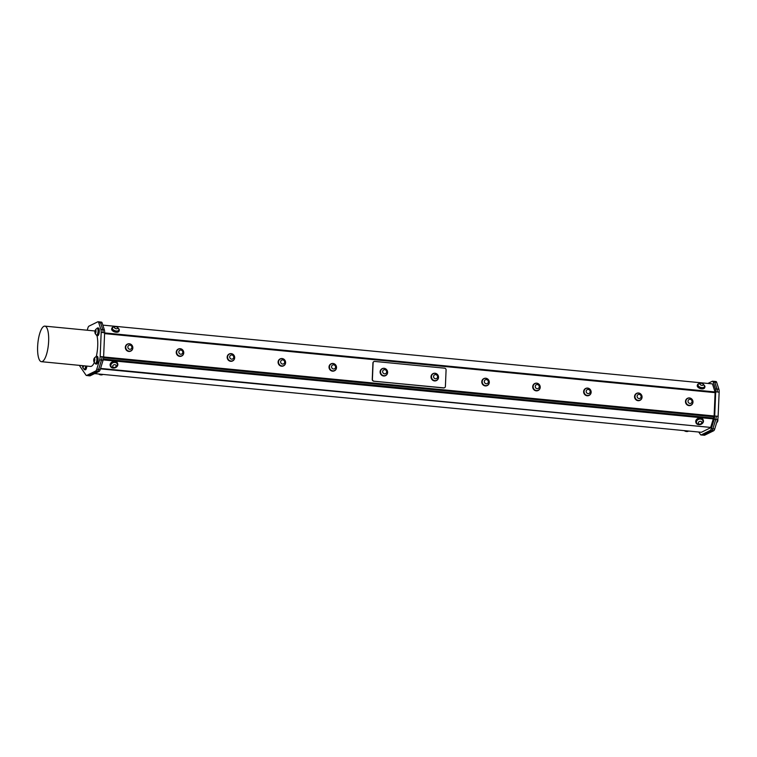 <?xml version="1.0" encoding="UTF-8"?>
<svg xmlns="http://www.w3.org/2000/svg" width="757" height="757" viewBox="0 0 757 757"><rect width="100%" height="100%" fill="white"/><g stroke="black" fill="none" stroke-linecap="round" stroke-linejoin="round"><path stroke-width="1.14" d="M100.577 322.832L102.157 322.993A4.466 1.325 -84.5 0 0 101.485 322.132L100.056 321.99M102.157 322.993L104.352 329.844L102.772 329.692L100.558 322.794A4.466 1.325 -84.5 0 0 99.886 321.943L98.041 321.763A4.466 1.325 95.5 0 1 98.713 322.614L100.558 322.794M103.037 332.597L103.037 332.56A4.466 1.325 95.5 0 1 103.037 332.597L104.627 332.758A4.466 1.325 -84.5 0 0 104.352 329.844M104.627 332.758L103.614 356.935L102.025 356.746A4.466 1.325 95.5 0 1 101.485 360.048L98.609 369.407A4.466 1.325 95.5 0 1 97.577 371.167L88.531 375.614A4.466 1.325 95.5 0 1 88.285 375.661L86.44 375.481A4.466 1.325 95.5 0 1 86.024 375.179L79.305 365.347M102.015 356.784A4.466 1.325 95.5 0 1 101.485 360.086L103.084 360.247A4.466 1.325 -84.5 0 0 103.614 356.935M103.084 360.247L100.198 369.596L98.609 369.444L101.485 360.086M98.609 369.444A4.466 1.325 95.5 0 1 97.577 371.204L99.176 371.365A4.466 1.325 -84.5 0 0 100.198 369.596M99.176 371.365L90.13 375.803L88.531 375.652L97.577 371.204M88.531 375.652A4.466 1.325 95.5 0 1 88.285 375.699L89.884 375.86A4.466 1.325 -84.5 0 0 90.13 375.803M698.768 432.048L700.537 434.641A4.466 1.325 95.5 0 0 700.954 434.944L702.553 435.105A4.466 1.325 -84.5 0 0 702.799 435.048L701.2 434.897A4.466 1.325 95.5 0 1 700.954 434.944M701.2 434.897L710.246 430.449L711.845 430.61L702.799 435.048M711.845 430.61A4.466 1.325 -84.5 0 0 712.867 428.841L711.277 428.689A4.466 1.325 95.5 0 1 710.246 430.449M711.277 428.689L714.154 419.331L715.753 419.492L712.867 428.841M702.733 435.076L704.407 435.237A4.466 1.325 -84.5 0 0 704.653 435.19L713.7 430.752A4.466 1.325 -84.5 0 0 714.722 428.982L717.598 419.633L715.762 419.454A4.466 1.325 -84.5 0 0 716.283 416.18L714.693 416.028A4.466 1.325 95.5 0 1 714.154 419.331M714.693 416.028L715.706 391.842L717.295 391.965A4.466 1.325 -84.5 0 0 717.021 389.089L715.431 388.937A4.466 1.325 95.5 0 1 715.706 391.842M715.431 388.937L713.226 382.077L714.826 382.238L717.021 389.089M707.89 383.439L712.309 381.273A4.466 1.325 95.5 0 1 712.555 381.225A4.466 1.325 95.5 0 1 713.226 382.077M102.838 325.122L712.356 383.875M712.517 384.083L715.034 391.946L104.617 332.919M104.589 333.61L715.1 392.646L715.034 391.946M715.1 392.646L714.125 415.99L713.425 418.091L103.368 359.092M103.189 359.887L713.302 418.886L713.425 418.091M713.302 418.886L710.672 427.421L100.558 368.422M100.426 368.858L710.672 427.421M710.426 427.847L701.379 432.285L94.597 373.608L701.379 432.285M110.314 365.877A3.87 3.037 -17.8 0 1 110.219 365.631A3.87 3.037 -17.8 0 1 112.462 361.751A3.87 3.037 -17.8 0 1 117.174 362.508A3.87 3.037 -17.8 0 1 117.581 363.265A3.87 3.037 -17.8 0 1 117.647 363.521M695.929 422.501A3.87 3.037 -17.8 0 1 695.834 422.255A3.87 3.037 -17.8 0 1 698.077 418.375A3.87 3.037 -17.8 0 1 702.789 419.132A3.87 3.037 -17.8 0 1 703.196 419.898A3.87 3.037 -17.8 0 1 703.262 420.144M713.482 416.71L103.558 357.73M103.577 357.531L713.832 416.539M103.605 357.124L713.851 416.132M103.614 356.963L714.125 415.99M690.933 405.25A3.87 3.634 -116.2 0 1 685.482 401.456A3.87 3.634 -116.2 0 1 687.526 398.305M640.015 400.321A3.87 3.634 -116.2 0 1 634.555 396.536A3.87 3.634 -116.2 0 1 636.599 393.385M589.088 395.4A3.87 3.634 -116.2 0 1 583.638 391.606A3.87 3.634 -116.2 0 1 585.681 388.455M538.17 390.47A3.87 3.634 -116.2 0 1 532.71 386.685A3.87 3.634 -116.2 0 1 534.754 383.534M487.243 385.55A3.87 3.634 -116.2 0 1 481.793 381.765A3.87 3.634 -116.2 0 1 483.837 378.604M334.48 370.779A3.87 3.634 -116.2 0 1 329.021 366.984A3.87 3.634 -116.2 0 1 331.064 363.833M283.553 365.849A3.87 3.634 -116.2 0 1 278.093 362.064A3.87 3.634 -116.2 0 1 280.147 358.913M232.626 360.928A3.87 3.634 -116.2 0 1 227.176 357.143A3.87 3.634 -116.2 0 1 229.22 353.983M181.708 356.008A3.87 3.634 -116.2 0 1 176.249 352.213A3.87 3.634 -116.2 0 1 178.302 349.062M130.781 351.078A3.87 3.634 -116.2 0 1 125.331 347.293A3.87 3.634 -116.2 0 1 127.375 344.142M373.863 361.619A1.665 1.561 63.8 0 0 372.927 362.991L372.245 379.408A1.665 1.561 63.8 0 0 373.75 381.197L443.583 387.953A1.665 1.561 63.8 0 0 444.463 387.764M119.275 330.412L119.067 331.093A3.87 2.101 -162.9 0 1 118.489 331.812A3.87 2.101 -162.9 0 1 113.985 331.67A3.87 2.101 -162.9 0 1 111.676 328.812L111.885 328.141A3.87 2.101 17.1 0 0 114.193 330.998A3.87 2.101 17.1 0 0 118.698 331.14A3.87 2.101 17.1 0 0 119.275 330.412A3.87 2.101 17.1 0 0 118.48 328.519M704.89 387.045L704.682 387.716A3.87 2.101 -162.9 0 1 704.095 388.445A3.87 2.101 -162.9 0 1 699.6 388.303A3.87 2.101 -162.9 0 1 697.282 385.445L697.49 384.764A3.87 2.101 17.1 0 0 699.809 387.622A3.87 2.101 17.1 0 0 704.303 387.764A3.87 2.101 17.1 0 0 704.89 387.045A3.87 2.101 17.1 0 0 704.095 385.152M102.025 356.746L100.17 356.566L101.183 332.38L103.037 332.56A4.466 1.325 -84.5 0 0 102.763 329.655L100.908 329.475A4.466 1.325 95.5 0 1 101.183 332.38M716.283 416.142L716.283 416.18A4.466 1.325 -84.5 0 0 716.283 416.142L718.138 416.322L719.15 392.145A4.466 1.325 -84.5 0 0 718.876 389.23L716.68 382.38A4.466 1.325 -84.5 0 0 715.999 381.519L714.154 381.339A4.466 1.325 95.5 0 1 714.826 382.2L716.68 382.38M714.826 382.238A4.466 1.325 -84.5 0 0 714.154 381.377L712.555 381.225M117.335 363A3.87 3.037 162.2 0 0 112.623 362.243A3.87 3.037 162.2 0 0 110.38 366.133A3.87 3.037 162.2 0 0 114.988 367.836A3.87 3.037 162.2 0 0 117.742 363.767A3.87 3.037 162.2 0 0 117.335 363M702.95 419.633A3.87 3.037 162.2 0 0 698.238 418.876A3.87 3.037 162.2 0 0 695.995 422.756A3.87 3.037 162.2 0 0 700.604 424.469A3.87 3.037 162.2 0 0 703.357 420.39A3.87 3.037 162.2 0 0 702.95 419.633M685.634 401.38A3.87 3.634 63.8 0 0 691.009 405.213A3.87 3.634 63.8 0 0 692.57 400.141A3.87 3.634 63.8 0 0 685.634 401.38M634.707 396.46A3.87 3.634 63.8 0 0 640.091 400.283A3.87 3.634 63.8 0 0 641.643 395.211A3.87 3.634 63.8 0 0 634.707 396.46M583.789 391.53A3.87 3.634 63.8 0 0 589.164 395.362A3.87 3.634 63.8 0 0 590.725 390.29A3.87 3.634 63.8 0 0 583.789 391.53M532.862 386.609A3.87 3.634 63.8 0 0 538.246 390.432A3.87 3.634 63.8 0 0 539.798 385.36A3.87 3.634 63.8 0 0 532.862 386.609M481.944 381.689A3.87 3.634 63.8 0 0 487.319 385.512A3.87 3.634 63.8 0 0 488.88 380.44A3.87 3.634 63.8 0 0 481.944 381.689M329.172 366.918A3.87 3.634 63.8 0 0 334.556 370.741A3.87 3.634 63.8 0 0 336.108 365.669A3.87 3.634 63.8 0 0 329.172 366.918M278.245 361.988A3.87 3.634 63.8 0 0 283.629 365.82A3.87 3.634 63.8 0 0 285.181 360.739A3.87 3.634 63.8 0 0 278.245 361.988M227.327 357.067A3.87 3.634 63.8 0 0 232.711 360.89A3.87 3.634 63.8 0 0 234.263 355.818A3.87 3.634 63.8 0 0 227.327 357.067M176.4 352.137A3.87 3.634 63.8 0 0 181.784 355.97A3.87 3.634 63.8 0 0 183.336 350.898A3.87 3.634 63.8 0 0 176.4 352.137M125.482 347.217A3.87 3.634 63.8 0 0 130.857 351.04A3.87 3.634 63.8 0 0 132.418 345.968A3.87 3.634 63.8 0 0 125.482 347.217M372.927 362.991L373.097 362.906A1.665 1.561 -116.2 0 1 374.743 361.43L444.577 368.176A1.665 1.561 -116.2 0 1 446.081 369.965L445.4 386.382A1.665 1.561 -116.2 0 1 443.744 387.868L443.583 387.953M373.75 381.197L443.744 387.868M373.92 381.112A1.665 1.561 -116.2 0 1 372.406 379.333L372.245 379.408M373.097 362.906L372.406 379.333M113.607 327.015A3.87 2.101 17.1 0 0 111.885 328.141M699.213 383.648A3.87 2.101 17.1 0 0 697.49 384.764M88.531 375.614L86.686 375.434A4.466 1.325 95.5 0 1 86.44 375.481M86.686 375.434L95.732 370.987L97.577 371.167M98.609 369.407L96.754 369.227A4.466 1.325 95.5 0 1 95.732 370.987M96.754 369.227L99.64 359.868L101.485 360.048M100.17 356.566A4.466 1.325 95.5 0 1 99.64 359.868M100.908 329.475L98.713 322.614M87.206 330.222L87.916 327.923A4.466 1.325 95.5 0 1 88.948 326.153L97.795 321.81A4.466 1.325 95.5 0 1 98.041 321.763M83.951 368.971A3.87 1.154 -84.5 0 0 84.547 369.719L85.342 369.804A3.87 1.154 -84.5 0 0 86.856 366.085M95.145 363.237A3.87 1.154 -84.5 0 0 95.732 363.994L96.536 364.07A3.87 1.154 -84.5 0 0 98.05 360.332A3.87 1.154 -84.5 0 0 97.275 356.367L96.48 356.292A3.87 1.154 -84.5 0 0 96.262 356.339A3.87 1.154 -84.5 0 0 95.751 356.925M96.328 334.878A3.87 1.154 -84.5 0 0 96.924 335.625L97.719 335.711A3.87 1.154 -84.5 0 0 99.243 331.973A3.87 1.154 -84.5 0 0 98.467 328.008L97.662 327.932A3.87 1.154 -84.5 0 0 97.454 327.97A3.87 1.154 -84.5 0 0 96.943 328.557M94.36 362.442A17.865 5.308 95.5 0 1 91.474 366.237A17.865 5.308 95.5 0 1 90.49 366.435L41.417 361.685A17.865 5.308 -84.5 0 0 42.401 361.486A17.865 5.308 -84.5 0 0 48.552 342.807A17.865 5.308 -84.5 0 0 44.852 326.135A17.865 5.308 -84.5 0 0 37.85 343.394A17.865 5.308 -84.5 0 0 41.417 361.685M44.852 326.135L93.925 330.875A17.865 5.308 95.5 0 1 94.956 331.348M96.991 335.635A17.865 5.308 95.5 0 1 96.347 356.301M717.598 419.633A4.466 1.325 -84.5 0 0 718.138 416.322M718.876 389.23L717.03 389.051A4.466 1.325 95.5 0 1 717.295 391.965L719.15 392.145M717.03 389.051L714.826 382.2M117.269 364.013A3.34 2.621 162.2 0 0 117.24 363.928A3.34 2.621 162.2 0 0 114.07 362.272A3.34 2.621 162.2 0 0 110.882 364.647A3.34 2.621 162.2 0 0 110.882 365.962A3.34 2.621 162.2 0 0 110.91 366.047M702.884 420.637A3.34 2.621 162.2 0 0 702.856 420.551A3.34 2.621 162.2 0 0 701.162 419.018A3.34 2.621 162.2 0 0 697.632 419.719A3.34 2.621 162.2 0 0 696.497 422.595A3.34 2.621 162.2 0 0 696.525 422.68M687.735 398.4A3.69 3.463 63.8 0 0 686.192 403.263A3.69 3.463 63.8 0 0 690.99 405.023M636.807 393.479A3.69 3.463 63.8 0 0 635.274 398.343A3.69 3.463 63.8 0 0 640.062 400.103M585.89 388.549A3.69 3.463 63.8 0 0 584.347 393.422A3.69 3.463 63.8 0 0 589.145 395.173M534.962 383.629A3.69 3.463 63.8 0 0 533.43 388.492A3.69 3.463 63.8 0 0 538.218 390.252M484.045 378.699A3.69 3.463 63.8 0 0 482.502 383.572A3.69 3.463 63.8 0 0 487.243 385.351A3.69 3.463 63.8 0 0 487.3 385.332M331.273 363.928A3.69 3.463 63.8 0 0 329.74 368.801A3.69 3.463 63.8 0 0 334.528 370.552M280.355 359.007A3.69 3.463 63.8 0 0 278.813 363.871A3.69 3.463 63.8 0 0 283.61 365.631M229.428 354.077A3.69 3.463 63.8 0 0 227.885 358.95A3.69 3.463 63.8 0 0 232.626 360.729A3.69 3.463 63.8 0 0 232.683 360.711M178.501 349.157A3.69 3.463 63.8 0 0 176.968 354.021A3.69 3.463 63.8 0 0 181.756 355.781M130.838 350.86A3.69 3.463 -116.2 0 1 126.04 349.1A3.69 3.463 -116.2 0 1 127.583 344.236M382.153 368.678A3.87 3.634 63.8 0 0 381.812 375.311A3.87 3.634 63.8 0 0 385.568 375.623M433.08 373.598A3.87 3.634 63.8 0 0 432.73 380.232A3.87 3.634 63.8 0 0 436.486 380.544M112.433 328.178A3.34 1.807 17.1 0 0 112.386 328.292A3.34 1.807 17.1 0 0 115.045 331.008A3.34 1.807 17.1 0 0 118.773 330.26A3.34 1.807 17.1 0 0 118.783 330.203A3.34 1.807 17.1 0 0 118.802 330.137M698.039 384.802A3.34 1.807 17.1 0 0 698.001 384.925A3.34 1.807 17.1 0 0 700.66 387.631A3.34 1.807 17.1 0 0 704.379 386.884A3.34 1.807 17.1 0 0 704.398 386.836A3.34 1.807 17.1 0 0 704.407 386.77M84.547 369.719A3.87 1.154 -84.5 0 0 86.061 366M95.732 363.994A3.87 1.154 -84.5 0 0 97.246 360.256A3.87 1.154 -84.5 0 0 96.48 356.292M96.924 335.625A3.87 1.154 -84.5 0 0 98.438 331.888A3.87 1.154 -84.5 0 0 97.662 327.932M114.932 362.433A3.34 2.621 162.2 0 0 110.938 364.817A3.34 2.621 162.2 0 0 110.938 366.142A3.34 2.621 162.2 0 0 112.121 367.467A3.719 3.719 0 0 0 117.108 365.868A3.34 2.621 162.2 0 0 117.297 364.098A3.34 2.621 162.2 0 0 114.932 362.433M702.647 422.624A3.34 2.621 162.2 0 0 702.723 422.501A3.34 2.621 162.2 0 0 702.912 420.722A3.34 2.621 162.2 0 0 701.219 419.189A3.34 2.621 162.2 0 0 697.68 419.889A3.34 2.621 162.2 0 0 696.544 422.766A3.34 2.621 162.2 0 0 697.736 424.1A3.719 3.719 0 0 0 702.723 422.501M689.258 405.317A3.69 3.463 63.8 0 0 692.305 399.762A3.69 3.463 63.8 0 0 685.984 402.298A3.69 3.463 63.8 0 0 689.258 405.317M638.34 400.396A3.69 3.463 63.8 0 0 641.378 394.832A3.69 3.463 63.8 0 0 635.066 397.378A3.69 3.463 63.8 0 0 638.34 400.396M587.413 395.466A3.69 3.463 63.8 0 0 590.451 389.912A3.69 3.463 63.8 0 0 584.139 392.457A3.69 3.463 63.8 0 0 587.413 395.466M536.495 390.546A3.69 3.463 63.8 0 0 539.533 384.982A3.69 3.463 63.8 0 0 533.221 387.527A3.69 3.463 63.8 0 0 536.495 390.546M485.568 385.625A3.69 3.463 63.8 0 0 488.606 380.061A3.69 3.463 63.8 0 0 482.294 382.607A3.69 3.463 63.8 0 0 485.568 385.625M332.806 370.845A3.69 3.463 63.8 0 0 335.843 365.29A3.69 3.463 63.8 0 0 329.522 367.836A3.69 3.463 63.8 0 0 332.806 370.845M281.878 365.924A3.69 3.463 63.8 0 0 284.916 360.36A3.69 3.463 63.8 0 0 278.604 362.906A3.69 3.463 63.8 0 0 281.878 365.924M230.961 361.004A3.69 3.463 63.8 0 0 233.998 355.44A3.69 3.463 63.8 0 0 227.677 357.985A3.69 3.463 63.8 0 0 230.961 361.004M180.034 356.074A3.69 3.463 63.8 0 0 183.071 350.519A3.69 3.463 63.8 0 0 176.76 353.055A3.69 3.463 63.8 0 0 180.034 356.074M129.106 351.153A3.69 3.463 63.8 0 0 132.153 345.589A3.69 3.463 63.8 0 0 125.832 348.135A3.69 3.463 63.8 0 0 129.106 351.153M380.26 371.753A3.87 3.634 63.8 0 0 385.644 375.586A3.87 3.634 63.8 0 0 387.196 370.514A3.87 3.634 63.8 0 0 380.26 371.753M431.178 376.683A3.87 3.634 63.8 0 0 436.562 380.506A3.87 3.634 63.8 0 0 438.114 375.434A3.87 3.634 63.8 0 0 431.178 376.683M115.206 330.8A3.34 1.807 17.1 0 0 118.84 330.024A3.34 1.807 17.1 0 0 118.858 329.976A3.34 1.807 17.1 0 0 118.849 329.427A3.719 3.719 0 0 0 112.784 327.563A3.34 1.807 17.1 0 0 112.462 328.055A3.34 1.807 17.1 0 0 115.206 330.8M700.821 387.433A3.34 1.807 17.1 0 0 704.455 386.657A3.34 1.807 17.1 0 0 704.464 386.6A3.34 1.807 17.1 0 0 704.455 386.061A3.719 3.719 0 0 0 698.399 384.196A3.34 1.807 17.1 0 0 698.068 384.688A3.34 1.807 17.1 0 0 700.821 387.433M85.901 365.991A3.34 0.994 95.5 0 1 84.595 369.198A3.34 0.994 95.5 0 1 84.462 369.151M96.281 356.831A3.34 0.994 95.5 0 1 96.423 356.812A3.34 0.994 95.5 0 1 97.095 360.237A3.34 0.994 95.5 0 1 95.779 363.464A3.34 0.994 95.5 0 1 95.647 363.417M95.013 332.995A1.76 0.52 -84.5 0 0 95.874 332.295A1.76 0.52 -84.5 0 0 95.694 329.872A1.76 0.52 -84.5 0 0 95.287 330.147A1.76 0.52 -84.5 0 0 95.013 332.995A3.719 3.719 0 0 0 96.546 335.029A3.34 0.994 -84.5 0 0 96.697 335.077A3.34 0.994 -84.5 0 0 97.984 332.068A3.34 0.994 -84.5 0 0 97.464 328.472A3.34 0.994 95.5 0 1 97.615 328.453A3.34 0.994 95.5 0 1 98.278 331.878A3.34 0.994 95.5 0 1 96.972 335.105A3.34 0.994 95.5 0 1 96.839 335.058M102.99 374.441A3.719 3.719 0 0 1 101.779 374.876A1.76 0.568 -168.4 0 1 99.11 374.327A1.76 0.568 -168.4 0 1 98.912 374.176M688.596 431.074A3.719 3.719 0 0 1 687.394 431.509A1.76 0.568 -168.4 0 1 684.716 430.96A3.719 3.719 0 0 1 684.319 430.657M114.856 364.675A1.76 1.382 162.2 0 0 112.765 366.653A1.76 1.382 162.2 0 0 115.66 366.927A1.76 1.382 162.2 0 0 114.856 364.675M701.578 423.172A1.76 1.382 162.2 0 0 699.951 421.318A1.76 1.382 162.2 0 0 698.588 423.646A1.76 1.382 162.2 0 0 701.578 423.172M689.939 403.462A2.11 1.978 63.8 0 0 691.803 400.519A2.11 1.978 63.8 0 0 688.331 400.179A2.11 1.978 63.8 0 0 689.939 403.462M639.012 398.542A2.11 1.978 63.8 0 0 640.876 395.589A2.11 1.978 63.8 0 0 637.403 395.258A2.11 1.978 63.8 0 0 639.012 398.542M588.094 393.612A2.11 1.978 63.8 0 0 589.958 390.669A2.11 1.978 63.8 0 0 586.486 390.328A2.11 1.978 63.8 0 0 588.094 393.612M537.167 388.691A2.11 1.978 63.8 0 0 539.031 385.748A2.11 1.978 63.8 0 0 535.559 385.408A2.11 1.978 63.8 0 0 537.167 388.691M486.24 383.771A2.11 1.978 63.8 0 0 488.114 380.818A2.11 1.978 63.8 0 0 484.641 380.487A2.11 1.978 63.8 0 0 486.24 383.771M333.477 368.99A2.11 1.978 63.8 0 0 335.342 366.047A2.11 1.978 63.8 0 0 331.869 365.707A2.11 1.978 63.8 0 0 333.477 368.99M282.55 364.07A2.11 1.978 63.8 0 0 284.424 361.127A2.11 1.978 63.8 0 0 280.951 360.786A2.11 1.978 63.8 0 0 282.55 364.07M231.633 359.149A2.11 1.978 63.8 0 0 233.497 356.197A2.11 1.978 63.8 0 0 230.024 355.866A2.11 1.978 63.8 0 0 231.633 359.149M180.705 354.219A2.11 1.978 63.8 0 0 182.569 351.276A2.11 1.978 63.8 0 0 179.106 350.936A2.11 1.978 63.8 0 0 180.705 354.219M129.788 349.299A2.11 1.978 63.8 0 0 131.652 346.346A2.11 1.978 63.8 0 0 128.179 346.015A2.11 1.978 63.8 0 0 129.788 349.299M385.616 375.396A3.69 3.463 -116.2 0 1 380.828 373.636A3.69 3.463 -116.2 0 1 382.361 368.773M436.543 380.326A3.69 3.463 -116.2 0 1 436.486 380.345A3.69 3.463 -116.2 0 1 431.745 378.566A3.69 3.463 -116.2 0 1 433.288 373.693M115.821 328.652A1.76 0.956 17.1 0 0 117.638 327.686A1.76 0.956 17.1 0 0 114.714 326.835A1.76 0.956 17.1 0 0 115.821 328.652M701.436 385.275A1.76 0.956 17.1 0 0 703.244 384.31A1.76 0.956 17.1 0 0 700.32 383.468A1.76 0.956 17.1 0 0 701.436 385.275M82.56 365.669A1.76 0.52 -84.5 0 0 82.636 367.088A3.719 3.719 0 0 0 84.169 369.123A3.34 0.994 -84.5 0 0 84.32 369.17A3.34 0.994 -84.5 0 0 85.626 365.962M93.83 361.363A3.719 3.719 0 0 0 95.363 363.388A3.34 0.994 -84.5 0 0 95.505 363.436A3.34 0.994 -84.5 0 0 96.82 360.209A3.34 0.994 -84.5 0 0 96.148 356.793A3.34 0.994 -84.5 0 0 95.997 356.812A3.719 3.719 0 0 0 94.105 358.506A1.76 0.52 -84.5 0 0 94.038 358.648A1.76 0.52 -84.5 0 0 93.83 361.363A1.76 0.52 -84.5 0 0 94.54 361.165A1.76 0.52 -84.5 0 0 94.767 358.837A1.76 0.52 -84.5 0 0 94.105 358.506M97.464 328.472A3.34 0.994 -84.5 0 0 97.341 328.424A3.34 0.994 -84.5 0 0 97.18 328.453A3.719 3.719 0 0 0 95.287 330.147M383.894 375.69A3.69 3.463 63.8 0 0 386.931 370.135A3.69 3.463 63.8 0 0 380.61 372.671A3.69 3.463 63.8 0 0 383.894 375.69M434.811 380.62A3.69 3.463 63.8 0 0 437.849 375.056A3.69 3.463 63.8 0 0 431.537 377.601A3.69 3.463 63.8 0 0 434.811 380.62M82.636 367.088A1.76 0.52 -84.5 0 0 83.166 367.277A1.76 0.52 -84.5 0 0 83.592 365.763M717.806 418.858A1.76 0.52 95.5 0 1 717.522 421.668A3.719 3.719 0 0 1 716.642 422.756M384.565 373.835A2.11 1.978 63.8 0 0 386.43 370.892A2.11 1.978 63.8 0 0 382.957 370.552A2.11 1.978 63.8 0 0 384.565 373.835M435.483 378.765A2.11 1.978 63.8 0 0 437.357 375.813A2.11 1.978 63.8 0 0 433.884 375.481A2.11 1.978 63.8 0 0 435.483 378.765M704.653 435.19L702.865 435.02M711.902 430.572L713.7 430.752M714.722 428.982L712.886 428.803M117.742 363.767L117.581 363.265M110.38 366.133L110.219 365.631M703.357 420.39L703.196 419.898M695.995 422.756L695.834 422.255M692.702 400.567A3.927 3.927 0 0 0 692.305 399.762M641.775 395.646A3.927 3.927 0 0 0 641.378 394.832M590.857 390.716A3.927 3.927 0 0 0 590.451 389.912M539.93 385.796A3.927 3.927 0 0 0 539.533 384.982M489.013 380.875A3.927 3.927 0 0 0 488.606 380.061M336.24 366.095A3.927 3.927 0 0 0 335.843 365.29M285.313 361.174A3.927 3.927 0 0 0 284.916 360.36M234.396 356.254A3.927 3.927 0 0 0 233.998 355.44M183.468 351.324A3.927 3.927 0 0 0 183.071 350.519M132.551 346.403A3.927 3.927 0 0 0 132.153 345.589M387.329 370.939A3.927 3.927 0 0 0 386.931 370.135M438.246 375.869A3.927 3.927 0 0 0 437.849 375.056"/></g></svg>
